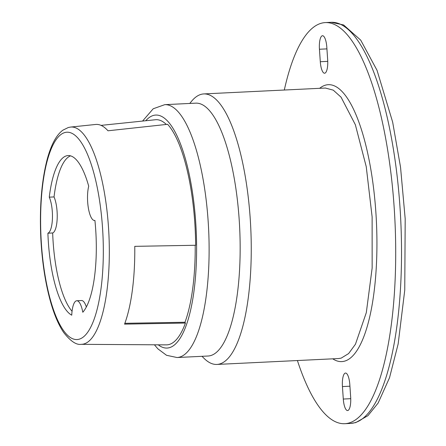 <?xml version="1.0" encoding="UTF-8"?>
<svg xmlns="http://www.w3.org/2000/svg" width="446" height="446" viewBox="0 0 446 446"><rect width="100%" height="100%" fill="white"/><g stroke="black" fill="none" stroke-linecap="round" stroke-linejoin="round"><path stroke-width="0.67" d="M72.062 311.28A80.397 23.995 87.2 0 1 53.135 242.078A80.397 23.995 87.2 0 1 52.667 232.974A20.081 5.993 87.2 0 0 57.077 211.415A20.081 5.993 87.2 0 0 54.038 196.931A80.397 23.995 87.2 0 1 70.54 155.844M54.038 196.931L49.272 197.16A80.397 23.995 87.2 0 1 68.138 155.565A80.397 23.995 87.2 0 1 88.715 186.211A20.081 5.993 87.2 0 0 88.392 208.21A20.081 5.993 87.2 0 0 94.546 220.469A20.081 5.993 87.2 0 0 94.914 220.413A80.397 23.995 87.2 0 1 95.684 229.428A80.397 23.995 87.2 0 1 82.805 312.261A20.081 5.993 87.2 0 0 76.79 300.76A20.081 5.993 87.2 0 0 71.75 315.183A80.397 23.995 87.2 0 1 48.369 242.306A80.397 23.995 87.2 0 1 47.9 233.208L52.667 232.974M189.762 103.45L191.512 101.32A135.417 40.413 87.2 0 1 201.163 94.346A135.417 40.413 87.2 0 1 203.805 93.922A135.417 40.413 87.2 0 1 250.485 222.777A135.417 40.413 87.2 0 1 219.549 364.014A135.417 40.413 87.2 0 1 216.907 364.438A135.417 40.413 87.2 0 1 203.956 358.266L202.005 356.315M49.272 197.16A20.081 5.993 87.2 0 1 52.31 211.649A20.081 5.993 87.2 0 1 47.9 233.208M284.308 90.025A200.795 59.926 87.2 0 1 321.421 23.209A200.795 59.926 87.2 0 1 325.34 22.584A200.795 59.926 87.2 0 1 394.559 213.645A200.795 59.926 87.2 0 1 348.683 423.076A200.795 59.926 87.2 0 1 344.769 423.7A200.795 59.926 87.2 0 1 297.41 360.541M177.017 357.525L208.059 356.019A126.58 37.776 -92.8 0 0 210.523 355.624A126.58 37.776 -92.8 0 0 240.043 257.816A126.58 37.776 -92.8 0 0 216.26 120.526A126.58 37.776 -92.8 0 0 195.811 103.154L164.769 104.659A126.58 37.776 87.2 0 1 185.218 122.031A126.58 37.776 87.2 0 1 208.884 263.363A126.58 37.776 87.2 0 1 177.017 357.525L166.536 355.295L157.867 348.822L154.416 344.797M195.209 245.278A111.979 33.422 87.2 0 1 184.984 322.246L185.43 323.049A113.446 33.857 87.2 0 1 169.101 344.507A113.446 33.857 87.2 0 1 166.33 344.875L81.194 344.323A108.774 32.463 87.2 0 0 83.848 343.972A108.774 32.463 87.2 0 0 108.651 229.629A108.774 32.463 87.2 0 0 70.674 127.06L68.361 127.489L62.947 130.137C56.514 134.82 51.312 144.359 47.343 158.77C41.617 180.552 39.438 206.838 40.809 237.618C42.002 260.832 45.118 281.744 50.169 300.364C53.916 314.029 58.432 324.749 63.706 332.526C70.501 341.19 76.333 345.12 81.194 344.323M349.815 384.563A12.527 3.741 -92.8 0 0 345.522 373.051A12.527 3.741 -92.8 0 0 342.439 386.57L343.292 399.047A12.527 3.741 -92.8 0 0 347.585 410.56A12.527 3.741 -92.8 0 0 350.662 397.04L349.815 384.563M319.442 49.244A12.527 3.741 87.2 0 1 322.525 35.725A12.527 3.741 87.2 0 1 326.818 47.237L327.665 59.708A12.527 3.741 87.2 0 1 324.588 73.228A12.527 3.741 87.2 0 1 320.295 61.721L319.442 49.244L326.929 48.882M70.674 127.06L95.656 124.467A110.151 32.876 87.2 0 1 107.988 130.79L167.618 124.306A113.446 33.857 87.2 0 1 195.649 245.267L134.764 246.348A110.151 32.876 87.2 0 1 124.546 324.13L185.43 323.049M184.984 322.246L124.852 323.311M101.052 125.376L155.437 119.74A111.979 33.422 87.2 0 1 166.325 124.445M76.79 300.76L81.557 300.526A20.081 5.993 87.2 0 1 86.334 306.965M145.753 120.743A116.623 34.805 87.2 0 1 174.598 131.068A116.623 34.805 87.2 0 1 195.638 275.115A116.623 34.805 87.2 0 1 158.252 344.819M319.659 88.314A138.628 41.372 87.2 0 1 325.641 85.108A138.628 41.372 87.2 0 1 375.85 212.034A138.628 41.372 87.2 0 1 344.463 361.176A138.628 41.372 87.2 0 1 332.761 358.824M325.363 88.035L333.273 90.153L341.062 97.172L355.356 124.729L366.238 166.676L372.12 216.884L372.148 268.029L366.305 312.646L355.456 344.212L348.627 353.567L341.184 358.127L338.542 358.545L216.907 364.438M354.503 422.791A200.795 59.926 87.2 0 1 350.584 423.416L355.757 422.596L367.933 415.678L378.119 403.072L389.531 377.706L398.155 343.933L404.756 290.129L405.191 218.869L400.541 167.25L392.647 122.076L377.043 70.34L360.708 40.129L343.598 24.954L331.161 22.3A200.795 59.926 87.2 0 1 400.38 213.361A200.795 59.926 87.2 0 1 354.503 422.791M79.014 339.239A103.801 30.98 87.2 0 1 41.422 244.196A103.801 30.98 87.2 0 1 64.921 132.529A103.801 30.98 87.2 0 1 102.513 227.566A103.801 30.98 87.2 0 1 79.014 339.239M349.926 386.208L342.439 386.57M350.746 398.685L343.292 399.047M320.295 61.721L327.749 61.358M164.769 104.659L153.212 108.768L142.564 121.078M344.769 423.7L350.584 423.416M94.546 220.469L94.92 220.452M325.441 88.035L203.805 93.922M325.34 22.584L331.161 22.3"/></g></svg>
